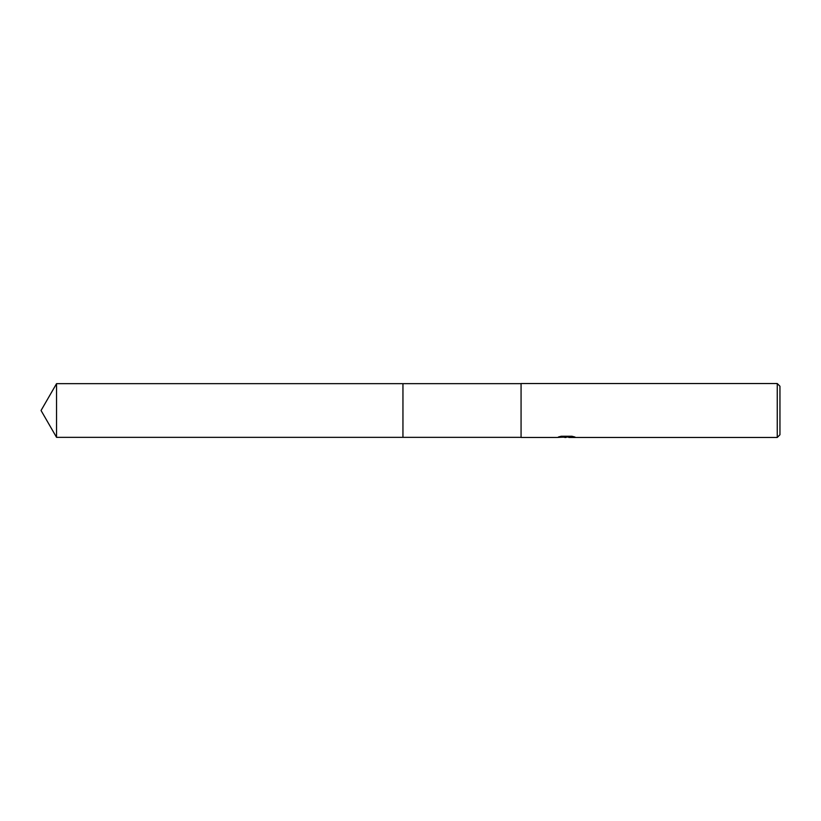 <?xml version="1.0" encoding="UTF-8"?>
<svg xmlns="http://www.w3.org/2000/svg" width="821" height="821" viewBox="0 0 821 821"><rect width="100%" height="100%" fill="white"/><g stroke="black" fill="none" stroke-linecap="round" stroke-linejoin="round"><path stroke-width="1.23" d="M521.068 437.336L402.947 437.336L402.957 383.664L521.068 383.664M402.947 437.336L402.947 383.664L402.947 437.336L56.546 437.336L56.546 383.664L402.947 383.664M568.768 437.039L562.878 437.203M566.008 437.47L564.735 437.47M777.251 437.47L777.251 383.53L779.95 386.229L779.95 434.771L777.251 437.47L568.871 437.47L568.768 436.916L572.648 436.403M560.558 436.403L567.085 436.403L567.085 436.957L556.833 437.47L521.068 437.47L521.068 383.53L777.251 383.53M567.085 436.957L558.465 436.957L561.277 436.249L571.909 436.249L574.998 437.039L568.768 437.449M567.085 436.926L568.768 436.926M56.546 383.664L41.05 410.5L56.546 437.336"/></g></svg>
